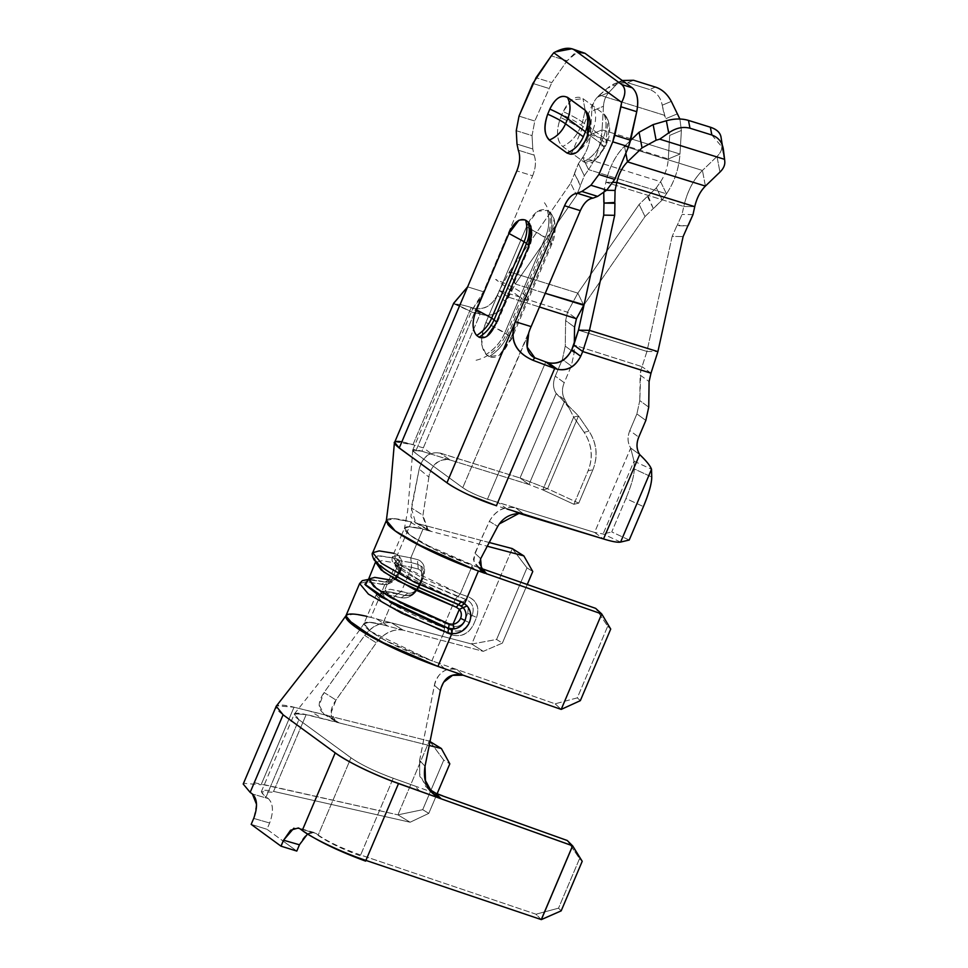 <?xml version="1.0" encoding="UTF-8"?>
<svg xmlns="http://www.w3.org/2000/svg" width="968" height="968" viewBox="0 0 968 968"><rect width="100%" height="100%" fill="white"/><g stroke="black" fill="none" stroke-linecap="round" stroke-linejoin="round"><path stroke-width="0.73" stroke-dasharray="4.84 3.63" d="M553.769 52.744L555.269 51.933M582.615 52.078L574.411 53.555L567.079 60.79L551.288 55.878L567.079 60.79L551.808 82.631L536.018 77.718L551.808 82.631L567.079 60.79L577.412 52.175M472.735 308.865L483.431 291.755L415.042 452.842L412.731 450.059L421.903 451.221L480.14 313.995L472.59 312.361L456.097 304.182C459.304 304.254 464.337 305.356 471.198 307.461L412.949 444.687L399.929 441.565L394.617 442.376M428.267 530.573L422.919 515.242L428.884 477.115C431.667 463.938 438.794 458.251 450.253 460.03L421.721 451.197L412.683 450.265L415.115 452.867L462.837 487.727C469.153 491.913 477.393 495.773 487.557 499.306L515.847 507.958L487.485 499.137L545.734 361.923L487.485 499.137C476.897 495.568 468.645 491.756 462.752 487.703L415.042 452.842L532.642 175.801L516.851 170.888L532.642 175.801L483.431 291.755L467.629 286.843L483.431 291.755C480.067 301.714 468.246 312.023 472.59 312.361L480.14 313.995L471.198 307.461C464.446 305.368 459.413 304.279 456.097 304.182L453.569 303.48M531.13 326.603L462.752 487.703L528.709 333.282M454.016 303.867L472.59 312.361L456.097 304.182M394.871 441.783L412.973 444.699L471.198 307.461L473.836 308.272C483.843 310.099 491.635 305.767 497.225 295.288L499.246 290.533L508.188 297.067L506.167 301.822L497.225 295.288C491.708 305.961 483.915 310.292 473.836 308.272L482.778 314.806C492.857 316.826 500.65 312.495 506.167 301.822L515.303 283.999L509.41 271.863L499.246 290.533L567.514 312.216L576.456 318.75L567.514 312.216L577.848 293.135L583.74 305.271L645.015 216.566L639.122 204.442L647.398 196.371L639.122 204.442L577.848 293.135L639.122 204.442L645.015 216.566L583.74 305.271L577.848 293.135L509.41 271.863L570.672 183.158L576.577 195.294L580.401 185.844L576.577 195.294L515.303 283.999L576.577 195.294L570.672 183.158L509.41 271.863L515.303 283.999L545.262 293.316L515.303 283.999L508.188 297.067L499.246 290.533L509.41 271.863L577.848 293.135L567.514 312.216L499.246 290.533L497.225 295.288L506.167 301.822C500.589 312.301 492.785 316.633 482.778 314.818L480.14 313.995L482.778 314.818L473.836 308.272L471.198 307.461L480.14 313.995L421.903 451.221L450.253 460.03L440.053 453.024M573.891 504.292L578.743 503.142L592.924 469.71L588.084 470.859L573.891 504.292L542.77 489.881L547.61 488.731L578.743 503.142L573.891 504.292L588.084 470.859C593.263 457.404 591.944 444.554 584.127 432.309L588.967 431.159L578.513 415.925L573.673 417.075L584.127 432.309L573.673 417.075L542.77 489.881L573.891 504.292M574.193 352.691L565.251 346.145L565.615 320.589L574.556 327.124L565.615 320.589L565.251 346.145L562.36 359.443L571.314 365.977L564.223 382.687L555.269 376.153L562.36 359.443L555.269 376.153C552.704 382.662 553.018 388.471 556.201 393.577L520.034 477.962L528.976 484.496L450.253 460.03L528.976 484.496L542.77 489.881L573.673 417.075L565.094 400.147L528.976 484.496L565.155 400.111C561.972 395.004 561.658 389.196 564.223 382.687L571.314 365.977L574.193 352.691L574.314 343.676L574.193 352.691L571.314 365.977L562.36 359.443L565.251 346.145L574.193 352.691M629.224 540.023L611.74 531.94L625.921 498.508L643.418 506.603L625.921 498.508L611.74 531.94L629.224 540.023M639.691 454.561L630.737 448.027C627.506 442.945 627.191 437.137 629.805 430.603L638.747 437.137L629.805 430.603L636.896 413.905L645.837 420.439L636.896 413.905L629.805 430.603C627.24 437.125 627.554 442.933 630.737 448.027L594.57 532.424L603.512 538.958L594.57 532.424L630.676 448.063L634.016 461.179L651.512 469.262L634.016 461.179L634.246 468.923L634.016 461.179L603.112 533.985L611.74 531.94L603.112 533.985L634.016 461.179L630.676 448.063L639.727 454.524C646.491 461.022 650.423 465.935 651.512 469.262M640.138 375.052L649.092 381.586L640.138 375.052L639.775 400.607L640.864 369.994L640.138 375.052M648.729 407.141L639.775 400.607L636.896 413.905L639.775 400.607L648.729 407.141M508.188 297.067L539.454 306.989L508.188 297.067M646.939 351.444L642.038 366.678L573.782 344.995L642.05 366.666L646.939 351.444L672.155 236.398L683.118 236.591L672.155 236.398L646.939 351.444L578.501 330.173L646.939 351.444L657.901 351.638L646.939 351.444M666.468 193.842C674.43 181.996 678.931 168.734 679.984 154.057L631.935 139.114L679.984 154.057L681.387 130.474L679.887 119.028L681.387 130.474L679.984 154.057L668.295 158.97C667.702 167.355 665.125 174.93 660.587 181.694L582.663 157.482C587.201 150.706 589.778 143.131 590.383 134.746L668.295 158.97L669.699 135.387L681.387 130.474L669.699 135.387L668.295 158.97L679.984 154.057C678.87 168.71 674.369 181.96 666.48 193.83L588.556 169.618L666.468 193.842L662.233 199.977L666.48 193.83L660.587 181.694L656.328 187.852L648.064 195.911L656.328 187.852L660.587 181.694L666.48 193.83M630.93 138.811L602.072 129.833C601.007 144.51 596.506 157.772 588.556 169.618L584.309 175.765L580.485 185.215L584.309 175.765L588.556 169.618L582.663 157.482L660.587 181.694C665.089 174.918 667.666 167.343 668.295 158.97L590.383 134.746L602.072 129.833L630.93 138.811M702.441 170.453C693.487 179.358 687.268 191.362 683.771 206.474L605.859 182.25C609.344 167.149 615.563 155.146 624.517 146.241L702.441 170.453M645.015 216.566L653.291 208.507L645.015 216.566M653.957 208.047L662.233 199.977L656.328 187.852L662.233 199.977L653.279 208.495L648.064 195.911M676.874 225.738L672.155 236.398L676.874 225.738L687.837 225.919L677.31 225.121L682.029 214.448L677.31 225.121M603.742 192.184L605.859 182.25L683.771 206.474L682.029 214.448L683.771 206.474L694.746 206.656L683.771 206.474C687.316 191.422 693.536 179.419 702.441 170.465L624.517 146.241L630.591 140.408L624.517 146.241L625.836 153.174L624.517 146.241C615.612 155.207 609.392 167.21 605.859 182.25L604.105 190.224L606.537 190.273L604.105 190.224L603.742 192.184M570.672 183.158L574.508 173.708L570.672 183.158M574.593 173.078L578.416 163.628L582.663 157.482L578.416 163.628L584.309 175.765L578.416 163.628L574.52 173.708L580.485 185.215M716.985 156.477L702.441 170.465L716.985 156.477L719.95 172.098L716.985 156.477C720.482 153.077 722.104 149.568 721.825 145.95C722.08 149.568 720.458 153.077 716.985 156.477M721.124 137.783L721.825 145.95L721.124 137.783L723.435 149.931L721.124 137.783M622.23 80.501L616.556 84.373L608.993 92.347C605.702 95.917 603.863 100.551 603.463 106.25L602.072 129.833L603.463 106.25L591.787 111.163L590.383 134.746C589.742 143.119 587.177 150.693 582.663 157.482L588.556 169.618C596.445 157.748 600.946 144.486 602.072 129.833L590.383 134.746L591.787 111.163C592.174 105.464 594.013 100.829 597.304 97.26L608.993 92.347L616.556 84.373L607.468 88.197L597.304 97.26L599.386 95.07L664.254 115.228L665.996 118.616L669.699 135.387L662.233 105.21L671.32 101.386L662.233 105.21L664.254 115.228L599.386 95.07L607.468 88.197C613.821 82.764 620.561 80.937 627.712 82.728L633.544 80.271L627.712 82.728L649.588 89.528L627.712 82.728L614.91 83.587L607.468 88.197L616.556 84.373L622.23 80.501M613.264 182.383L605.859 182.25L613.264 182.383M692.991 214.63L682.029 214.448L692.991 214.63M705.406 186.086L702.441 170.465L705.406 186.086M650.992 373.2L642.05 366.666L640.864 369.982L642.05 366.666L650.992 373.212M655.421 87.072L649.588 89.528C656.449 92.093 660.66 97.32 662.233 105.21C660.612 97.284 656.401 92.057 649.588 89.528L655.421 87.072M677.685 113.704L665.996 118.616L677.685 113.704M724.79 161.571L721.825 145.95L724.79 161.571M600.838 143.421L604.71 148.056L603.354 148.782L595.211 160.301L583.535 161.741C591.424 157.784 597.196 151.673 600.838 143.421L603.379 137.456L607.142 141.122L603.354 148.782L604.71 148.056L604.613 147.088L600.838 143.421C597.183 151.758 591.412 157.869 583.535 161.741L562.662 146.495C556.576 140.542 555.898 130.898 560.617 117.564L563.158 111.598C569.474 99.099 576.081 94.779 582.978 98.639L603.838 113.885C606.984 121.194 606.827 129.047 603.379 137.456C606.767 129.119 606.924 121.278 603.851 113.897L607.964 120.213L605.883 142.816L607.239 142.078L603.379 137.456L582.506 122.21L585.18 110.34L582.506 122.198C578.235 119.112 571.785 115.579 563.158 111.598C571.64 115.482 578.102 119.028 582.506 122.21L579.977 128.175C575.561 124.993 569.111 121.46 560.617 117.564C569.257 121.544 575.706 125.078 579.977 128.175C576.335 136.428 570.563 142.526 562.662 146.495C570.539 142.623 576.311 136.512 579.977 128.175L600.838 143.421L579.977 128.175L582.506 122.21L587.274 125.683L603.379 137.456L600.838 143.421M585.18 110.219L582.978 98.639L585.18 110.219M588.012 133.923L588.726 135.641L587.104 136.319L588.726 135.641L588.012 133.923M585.93 139.065L586.572 140.711L584.95 141.388L586.572 140.711L585.93 139.077M570.273 154.166L577.702 151.686M504.86 332.75C500.988 341.789 494.745 349.024 486.105 354.469C480.213 347.101 480.152 336.416 485.912 322.441L507.837 334.928C503.796 344.233 497.552 351.469 489.082 356.647L486.093 354.469C494.563 349.291 500.819 342.055 504.86 332.75L485.912 322.441L526.435 226.984C532.582 213.093 539.527 207.539 547.283 210.334L550.26 212.512L554.071 218.853L550.453 244.529L512.737 333.379L550.453 244.529L551.978 243.803L550.453 244.529C556.201 230.251 556.14 219.579 550.26 212.512C552.873 221.127 552.244 230.118 548.36 239.459L551.978 243.815L548.36 239.459C552.171 230.408 552.813 221.43 550.26 212.512L547.283 210.334C549.824 219.252 549.195 228.23 545.371 237.281C549.255 227.94 549.897 218.949 547.283 210.334L537.579 211.29L528.322 222.967L526.435 226.984L529.193 228.242L526.435 226.984L485.912 322.441L483.165 330.463L481.725 344.753L486.105 354.469L489.082 356.647C497.721 351.202 503.977 343.967 507.837 334.928L511.467 339.272L509.93 339.998L499.403 355.147L489.082 356.647C496.753 359.479 503.711 353.925 509.93 339.998L511.467 339.272L511.406 338.461L507.837 334.928L548.36 239.459L529.193 228.254L545.371 237.281L504.86 332.75L545.371 237.281L548.36 239.459L507.837 334.928L504.86 332.75M512.52 333.899L509.93 339.998L512.52 333.899M525.624 220.147L518.8 220.305M528.915 245.606L529.387 246.937L528.165 247.518L529.387 246.937L528.915 245.606M530.5 225.338L529.605 223.608M496.536 322.017L496.971 323.3L495.749 323.881L496.971 323.3L496.536 322.029M479.063 337.203L486.747 336.477M440.029 453.024L520.034 477.962L440.21 453.157C429.55 451.245 422.544 456.545 419.18 469.081L411.267 507.897L415.732 523.071M411.327 521.897L391.931 518.485L386.377 521.909M479.245 562.408L480.709 558.669M497.685 526.423L499.234 523.966M513.137 510.874L496.487 505.78M468.839 494.902L455.698 488.259M451.403 485.742L446.962 482.79M480.697 558.621L475.227 553.49C481.991 536.224 482.669 536.453 489.397 521.328C495.592 510.475 504.413 506.022 515.847 507.958L594.57 532.424L515.847 507.958L523.894 514.286L515.847 507.958C504.364 505.865 495.555 510.317 489.397 521.316L474.877 553.176L473.836 561.815L479.729 568.107M478.966 567.732L423.766 543.798L409.428 534.651L404.382 528.637L408.375 526.713L420.814 528.673M422.822 529.157L427.904 530.367M428.897 477.115L422.956 515.242L411.69 508.152L419.18 469.081L428.897 477.115L419.18 469.081C422.701 456.799 429.707 451.499 440.21 453.157L450.253 460.03C439.678 456.714 429.671 467.423 428.897 477.115M489.397 521.328L497.709 526.459L489.397 521.316M487.715 545.371L480.697 558.633M386.341 520.59L394.133 518.642L411.4 521.933L397.485 554.712L394.714 553.49L379.468 550.901L372.704 552.74M460.998 601.927L464.543 603.705M483.177 572.584L474.877 569.656L469.746 564.417A55.224 8.458 23 0 1 411.037 535.897A55.224 8.458 23 0 1 420.85 528.685L409.512 526.749L404.527 528.104L410.19 535.268L436.253 550.284L472.396 565.348L460.236 593.989L424.093 578.924L398.029 563.896L392.379 556.733L398.029 555.426L410.795 557.858L422.956 529.218L408.556 521.207A74.899 11.471 23 0 0 387.781 524.354M418.14 523.724L415.066 522.442L410.916 516.803L411.69 508.152L422.266 514.807L427.505 529.871L430.385 530.96L418.14 523.724L431.111 531.384L487.267 546.218L431.111 531.384M489.227 542.504L418.103 523.7L489.227 542.504M442.703 795.95L393.226 778.236C375.185 771.581 361.052 764.744 350.839 757.726L298.882 719.708L294.103 714.009L305.997 714.396L337.033 722.164C329.386 717.687 329.047 710.306 335.993 700.033L376.286 642.837C384.175 632.866 393.141 628.643 403.172 630.168L391.52 622.847L471.755 644.047L483.31 651.343L382.445 624.687L394.581 596.046L381.852 593.614L376.165 594.921L382.675 602.725L444.034 632.165L431.873 660.805L370.514 631.354L364.016 623.561L369.703 622.255L382.433 624.687L368.566 622.121L363.932 624.239L370.187 631.136L385.917 640.755L431.909 660.854L457.223 669.65L463.152 675.192L457.223 669.65L555.136 703.821L577.303 697.855L580.34 700.65L577.303 697.855L607.698 626.26L595.659 608.364L607.698 626.26L577.303 697.855L555.136 703.821L431.873 660.805L444.034 632.165L452.092 634.984C461.446 637.113 468.585 633.665 473.497 624.638L476.534 617.487C479.571 607.795 476.813 600.91 468.294 596.796L460.236 593.989L457.719 596.578L420.475 580.812L394.279 563.485L397.146 560.278L411.219 562.602L410.795 557.858L417.389 559.601C420.693 560.557 422.907 562.819 424.044 566.413L422.943 578.319L419.906 585.483C415.163 594.63 408.919 598.732 401.188 597.788L394.581 596.046L382.433 624.687L483.31 651.343L502.38 643.103L496.596 639.461L526.991 567.865L512.278 548.59L526.991 567.865L496.596 639.461L471.755 644.047L512.278 548.59L471.755 644.047L370.877 617.39L384.792 584.624L387.769 584.091C393.274 582.216 397.437 578.211 400.268 572.076C402.688 565.844 402.422 560.666 399.457 556.539L397.485 554.712L411.4 521.933L418.055 523.688M393.843 553.285L397.485 554.712L397.291 559.177L395.271 558.27L394.714 553.49L395.271 558.27L377.653 555.813L374.991 560.387L386.91 570.563L411.001 584.164M486.589 573.77L484.992 573.213M422.956 529.218L410.795 557.858L398.066 555.426L392.379 556.733L398.889 564.538L460.236 593.989L472.396 565.348L480.261 568.095M452.092 634.984L452.576 630.519L452.092 634.984L444.034 632.165L444.518 627.712L452.576 630.519C459.861 632.31 465.366 629.648 469.117 622.533L472.154 615.382C474.635 607.831 472.505 602.507 465.789 599.398L457.719 596.578L460.236 593.989L468.294 596.796C476.994 600.813 479.741 607.71 476.534 617.487L473.497 624.638C468.657 633.846 461.518 637.295 452.092 634.984L451.378 634.73M431.026 531.359L422.943 529.23M502.38 643.103L527.257 584.49L502.38 643.103L483.31 651.343L471.755 644.047L496.596 639.461L502.38 643.103M526.991 567.865L532.763 571.507L526.991 567.865M607.698 626.26L610.723 629.055L607.698 626.26M364.779 584.164L367.659 579.626L385.191 582.034L381.634 584.321L366.376 581.732L359.624 583.559L366.376 581.732L384.792 584.624L370.877 617.39L353.61 614.099L345.903 615.866M451.85 633.616L447.906 632.745M387.769 584.091L384.792 584.624L388.954 581.78L389.789 581.828L387.769 584.091L389.789 581.828C394.061 580.413 397.279 577.327 399.433 572.56L400.268 572.076C397.473 578.247 393.298 582.252 387.769 584.091M398.405 560.145L398.816 560.581C401.127 563.666 401.333 567.647 399.433 572.56L398.598 573.044L399.433 572.56L398.598 573.044L398.163 564.622L395.827 563.049L395.271 558.27L398.816 560.581L397.291 559.177L397.485 554.712L399.457 556.539L398.163 564.622L391.822 579.554L399.433 572.56C397.279 577.315 394.061 580.413 389.789 581.828L390.624 581.877L389.789 581.828L391.822 579.554L388.737 579.759L385.191 582.034L388.737 579.759L391.822 579.554L389.789 581.828L385.191 582.034L387.502 582.24L384.792 584.624L381.634 584.321L385.034 581.998L388.954 581.78C393.044 580.546 396.372 577.279 398.949 571.991C400.776 566.135 400.691 562.299 398.707 560.46L399.457 556.539C402.482 560.641 402.749 565.82 400.268 572.076L399.433 572.56C401.345 567.732 401.139 563.739 398.816 560.581L398.38 560.097M394.775 575.44L380.109 565.699L374.096 558.415L379.771 555.777L395.271 558.27L395.827 563.049L382.045 560.69L375.741 562.347L381.912 560.69L395.827 563.049L398.163 564.622L398.816 560.581M389.971 602.193L380.835 592.416L398.114 593.759L401.43 591.412L398.005 593.735L404.709 595.501L408.024 593.154L404.6 595.477C410.613 596.324 415.441 593.154 419.059 585.967L422.108 578.803L421.274 579.288L422.108 578.803L421.274 579.288L422.108 578.803L421.056 566.256L417.813 564.344L418.249 569.087C422.084 570.624 423.101 574.024 421.274 579.288L418.224 586.451C415.671 591.521 412.271 593.759 408.024 593.154L390.213 589.27L385.204 590.419L389.136 595.913L401.962 604.177L445.002 623.247L455.214 599.18L445.002 623.247L390.939 597.292L385.204 590.419L390.213 589.27L401.43 591.412L411.642 567.345L418.249 569.087L417.813 564.344L411.219 562.602L411.642 567.345L400.425 565.215L395.416 566.365L401.151 573.237L455.214 599.18L463.273 601.999L455.214 599.18L457.731 596.591L455.214 599.18L412.174 580.11L399.348 571.846L395.416 566.365L400.425 565.215L411.642 567.345L411.219 562.602L397.219 560.278L394.23 563.4L419.797 580.473L465.789 599.398L463.273 601.999L468.27 607.505L467.774 613.264L468.27 607.505L463.273 601.999L465.789 599.398C472.505 602.495 474.635 607.831 472.154 615.382L467.774 613.264L465.717 618.092L467.774 613.264L476.534 617.487L472.154 615.382L469.117 622.533L464.725 620.428L469.117 622.533C465.378 629.636 459.861 632.31 452.576 630.519L444.518 627.712L444.034 632.165L382.675 602.725L376.165 594.921L381.852 593.614L401.188 597.788C408.968 598.889 415.199 594.788 419.906 585.483L422.943 578.319C426.295 568.664 424.444 562.42 417.389 559.601L410.795 557.858L411.219 562.602L417.813 564.344L417.389 559.601L417.813 564.344L421.056 566.244L422.108 578.803L422.943 578.319L419.059 585.967C415.441 593.154 410.613 596.324 404.6 595.477L401.188 597.788L404.6 595.477L397.896 593.699L394.581 596.046L398.017 593.735C379.722 589.464 375.983 591.557 386.813 600.015C395.549 606.936 424.19 620.863 444.518 627.712L445.002 623.247L453.06 626.066L452.576 630.519L453.06 626.066C458.203 627.325 462.087 625.437 464.725 620.428L464.942 620.5M385.191 582.034L368.348 579.578M388.737 579.759L374.822 577.388L368.651 579.058M464.725 620.428L465.717 618.104L464.725 620.428C462.051 625.352 458.166 627.228 453.06 626.066L445.002 623.247L444.518 627.712M398.163 564.622C399.76 566.861 399.905 569.668 398.598 573.044L391.822 579.554L398.163 564.622M411.642 567.345L401.43 591.412L408.024 593.154C412.247 593.674 415.647 591.436 418.224 586.451L421.274 579.288C423.016 574.084 422 570.684 418.249 569.087L411.642 567.345M555.136 703.821L561.198 709.399L555.136 703.821M346.568 618.854L346.375 615.249L354.106 614.148L370.829 617.366L391.52 622.847C381.271 621.456 372.329 625.63 364.694 635.359L324.086 692.495C316.645 703.675 317.722 711.311 327.353 715.388L294.03 707.233L276.666 705.648M444.009 681.968L440.343 690.62L434.414 685.163C436.653 672.917 448.704 665.936 457.223 669.65C445.534 667.303 437.947 672.506 434.463 685.259L419.567 760.533L419.797 776.275L428.558 788.775M364.718 635.395L376.286 642.825L336.017 700.07L324.099 692.507L364.706 635.395M254.269 782.676L397.933 814.85L261.408 784.032L294.018 707.209L429.248 741.089L397.933 814.85L429.248 741.089L327.232 715.521L339.26 722.939L306.166 714.65L294.635 713.694L298.882 719.708L265.958 797.281L261.324 791.715L273.242 792.211L306.166 714.65L273.581 791.4L410.117 822.231L428.788 813.374L437.1 793.784L428.788 813.374L422.714 809.671L397.933 814.85L410.117 822.231L273.581 791.4C260.682 788.823 258.178 790.675 266.079 796.966L298.882 719.708L350.985 757.787L318.206 835.045L315.991 833.424C310.123 830.447 304.618 834.235 299.451 844.798M419.652 760.509L434.39 685.284L440.331 690.656M425.025 766.257L419.664 760.521L425.025 766.245M544.524 911.916L535.982 914.203L360.628 854.998L391.979 781.14L360.29 855.809C342.236 849.142 328.164 842.329 318.073 835.348L350.985 757.787L298.882 719.708A39.349 6.026 23 0 1 306.166 714.65L322.828 718.825L310.68 711.383L294.018 707.209A59.036 9.039 23 0 0 283.079 714.808L335.194 752.886L283.079 714.808L276.122 706.471L276.715 705.769L294.018 707.209L261.094 784.77L243.791 783.33L243.21 784.032M293.861 828.197L300.068 828.826L302.27 830.447M419.906 791.171L414.643 785.919L393.202 778.248A39.349 6.026 23 0 1 350.985 757.787C361.088 764.768 375.161 771.581 393.202 778.248L392.016 781.055L393.202 778.248L430.627 791.655M431.111 791.824L444.445 796.567M567.26 840.502L570.285 844.955L567.26 840.502M570.321 845.004L571.919 847.363L570.321 845.004M561.186 910.84L558.524 908.19L579.554 858.64L571.967 847.436L579.554 858.64L558.536 908.165L544.609 911.892M429.235 745.481L339.26 722.939L429.235 745.481M296.789 851.066L283.176 841.131L296.789 851.066M251.184 824.373L266.974 829.286L283.14 841.095L266.974 829.286L269.636 823.006C273.762 811.692 273.315 803.549 268.293 798.576L266.091 796.966L268.293 798.576L252.309 793.966L268.293 798.576C273.279 803.609 273.726 811.753 269.636 823.006L266.974 829.286L251.184 824.373L253.761 818.42M430.022 741.561L443.743 760.122L422.701 809.684L443.743 760.122L449.817 763.837L443.743 760.122L430.022 741.561M579.554 858.64L582.216 861.302L579.554 858.64M307.534 834.005L314.261 832.54L315.991 833.424L300.019 828.814L315.991 833.424L318.206 835.045M318.194 835.033C328.394 841.979 342.539 848.634 360.616 854.998L535.982 914.203L541.197 919.515L365.904 860.395M253.797 818.432L269.636 823.006L253.797 818.432L256.484 804.178M651.742 477.018L634.246 468.923C634.197 475.421 631.426 485.283 625.921 498.508C631.475 485.21 634.258 475.361 634.246 468.923L651.742 477.018M620.609 542.08L603.112 533.985L594.57 532.424L603.112 533.985L620.609 542.08M578.743 503.142L547.61 488.731L578.513 415.925L588.967 431.159C596.796 443.392 598.115 456.255 592.924 469.71L578.743 503.142M556.213 393.577L578.513 415.925L547.61 488.731L520.034 477.962L556.213 393.577L565.094 400.147L573.673 417.075L578.513 415.925L556.249 393.528C552.97 388.483 552.655 382.675 555.269 376.153L564.223 382.675C561.597 389.209 561.912 395.017 565.155 400.099L556.213 393.565M567.514 312.216L565.615 320.589L567.514 312.216M528.976 484.496L520.034 477.962L547.61 488.731L542.77 489.881L528.976 484.496M516.259 130.692L532.049 135.605L532.787 148.987L516.985 144.075L532.787 148.987L532.049 135.605L534.796 121.036L551.808 82.631L534.796 121.036L519.005 116.124L534.796 121.036L532.049 135.605L516.259 130.692M567.188 153.101L549.449 140.142M532.642 175.801C535.752 167.863 536.236 160.966 534.094 155.11L532.787 148.987L534.094 155.11L518.291 150.197L534.094 155.11C536.296 160.942 535.812 167.839 532.642 175.801M571.265 100.127L563.158 111.598L560.617 117.564C555.862 131.152 556.539 140.783 562.662 146.495L583.535 161.741C590.48 165.564 597.087 161.245 603.354 148.782L605.883 142.816C610.614 129.228 609.937 119.584 603.838 113.885L582.978 98.639L571.314 100.091M532.872 83.454L548.674 88.354L532.872 83.454M592.924 469.722C598.236 456.243 596.917 443.392 588.967 431.159L584.127 432.309C592.077 444.542 593.396 457.392 588.084 470.859L592.924 469.71M403.172 630.168C393.468 627.651 380.726 635.843 376.298 642.837L364.73 635.431C372.293 625.945 381.211 621.746 391.52 622.847L403.172 630.168M479.523 567.708L475.893 565.058L473.4 559.395L475.227 553.49L480.551 558.476M435.781 793.457L425.799 786.706L419.689 773.989L419.689 760.558M327.293 715.558L324.099 714.517L319.259 705.152L324.099 692.507L336.017 700.07L331.201 712.412L335.69 721.45L339.26 722.939L327.232 715.521M647.398 196.371L653.291 208.507M580.401 185.844L574.508 173.708M597.316 97.26C594.001 100.805 592.15 105.439 591.787 111.163L603.463 106.25C603.838 100.527 605.678 95.905 608.993 92.347L597.304 97.26M711.843 135.012L723.193 148.406M410.117 822.231L397.933 814.85L422.701 809.684L428.788 813.374L410.129 822.243M541.197 919.515L535.982 914.203L558.536 908.178L561.174 910.864M546.751 917.18L541.414 919.431M572.62 845.911L575.234 850.073M601.503 145.732A32.791 5.022 23 0 0 602.108 140.433L581.236 125.187A32.791 5.022 23 0 0 556.443 112.191A32.791 5.022 23 0 0 554.47 111.38M592.936 129.833A30.504 25.216 126.2 0 0 592.44 104.35L570.914 155.061A30.504 25.216 126.2 0 0 590.407 135.798L592.936 129.833M476.062 360.253A39.349 32.525 126.2 0 0 506.349 333.839L546.872 238.37A39.349 32.525 126.2 0 0 543.459 201.477M524.789 294.986A30.782 4.719 -157 0 1 523.615 299.886L495.592 279.413A30.782 4.719 -157 0 1 521.8 292.808L524.789 294.986M506.954 508.95L498.012 502.416L487.485 499.137A19.675 3.013 -157 0 1 462.752 487.703L415.042 452.842A19.675 3.013 -157 0 1 421.903 451.221L432.43 454.488L423.488 447.954L412.949 444.687A39.349 6.026 -157 0 0 401.841 441.856M444.76 668.779L438.698 663.189L431.873 660.805A55.224 8.458 -157 0 1 370.514 631.354A55.224 8.458 -157 0 1 382.433 624.687L388.023 626.163L376.467 618.867L370.877 617.39A74.899 11.471 -157 0 0 367.041 616.422M412.731 450.059L471.779 310.946M607.239 142.09L604.71 148.056L594.497 160.869M607.71 119.391C610.457 127.123 610.3 134.685 607.239 142.078M576.093 152.799L586.572 140.711L588.726 135.641C591.158 129.809 591.436 123.771 589.548 117.539L588.241 114.26M554.132 219.204C555.995 228.085 555.281 236.289 551.978 243.815L511.467 339.272L499.899 354.808M487.703 335.739L496.971 323.3L529.387 246.937C532.025 240.935 532.594 234.377 531.105 227.262M412.695 450.241L412.223 457.416M412.211 457.586L407.709 510.547L404.479 528.274M420.475 580.812C396.844 568.482 395.271 565.3 392.826 561.9C391.967 561.053 391.822 559.322 392.379 556.733L401.502 535.231M401.514 535.207L404.527 528.104M457.719 596.591L456.884 596.288M375.741 562.347L375.874 561.186M378.222 563.993L391.871 573.709M399.07 577.884L406.887 582.071M421.056 566.244C423.064 566.28 423.246 570.285 421.624 578.247L418.587 585.398C415.357 590.807 413.118 593.553 411.86 593.662C410.722 594.884 408.278 595.477 404.503 595.441L397.896 593.699C383.57 590.129 380.956 591.436 380.243 591.642C379.008 591.617 377.653 592.719 376.165 594.921L364.016 623.561M419.797 580.473C410.819 575.899 404.128 571.943 399.699 568.615L395.525 564.695L384.078 591.654C383.207 592.065 383.606 590.178 398.114 593.759L404.709 595.501C410.287 595.78 413.372 596.578 419.543 586.535L422.58 579.372C424.202 571.858 423.694 567.478 421.056 566.256M385.034 581.998L368.469 579.409M398.913 560.702C401.115 565.59 402.156 563.545 399.905 573.129C394.992 580.812 396.892 578.513 390.624 581.877L385.337 582.083C374.87 579.808 369.062 579.106 367.913 579.953L368.518 579.808M364.113 623.38L359.745 629.89M359.721 629.926L342.902 652.722L294.345 713.96M261.324 791.715L294.236 714.154M569.196 408.23L561.488 398.671M480.939 570.442L475.784 564.961M427.311 529.75L414.933 522.369M427.239 788.037L429.623 790.372M323.844 714.142L335.751 721.475M621.928 80.634L614.692 83.672M314.128 832.504L298.156 827.894"/><path stroke-width="1.45" d="M555.269 51.933L571.967 48.775L584.95 53.276L574.423 49.997L621.674 84.518L632.201 87.785L584.95 53.276L571.894 48.751M528.709 333.282L527.197 347.113L534.796 357.809C522.853 352.267 526.979 335.714 531.13 326.603L515.327 321.703L564.55 205.748L446.95 482.79C458.844 490.945 475.336 498.568 496.427 505.671L554.676 368.457L532.811 360.229C514.94 352.207 509.12 339.369 515.327 321.703L531.13 326.603L580.34 210.649L564.55 205.748C568.059 198.101 572.269 193.927 577.194 193.237L581.853 191.47L590.916 185.251L581.853 191.47L597.643 196.383L606.706 190.151L590.916 185.251L598.902 174.506L612.78 141.824L620.948 106.77L636.738 111.683C638.965 100.478 637.452 92.517 632.201 87.785L621.674 84.518C625.885 88.33 625.885 94.283 621.662 102.366L614.837 135.314L630.628 140.227L636.738 111.683L620.948 106.77L621.662 102.366C625.885 94.029 625.885 88.088 621.674 84.518L574.423 49.997C569.644 46.996 562.759 47.904 553.769 52.744L621.662 102.366L553.769 52.744L551.288 55.878L553.769 52.744M453.677 303.238L394.617 442.376L399.252 447.93L467.629 286.843L453.895 302.948M453.569 303.48L467.629 286.843L516.851 170.888L399.252 447.93L446.95 482.79L399.058 447.906L394.206 442.473L394.871 441.783M534.796 357.809L545.734 361.923L534.796 357.809L532.811 360.229L534.796 357.809M650.992 373.2L649.092 381.586L648.729 407.141L649.092 381.586L650.992 373.212L582.724 351.529L580.703 356.284L571.761 349.75L573.782 344.995L582.724 351.529L589.464 330.354L578.501 330.173L571.761 349.75L580.703 356.284C575.113 366.763 567.321 371.095 557.314 369.268L554.676 368.457L496.427 505.671A39.349 6.026 -157 0 1 446.95 482.79L515.327 321.703C509.386 339.453 515.218 352.304 532.811 360.229L554.676 368.457L545.734 361.923L554.676 368.457L557.314 369.268L548.372 362.734L545.734 361.923L548.372 362.734L557.314 369.268C567.393 371.288 575.186 366.957 580.703 356.284L582.724 351.529L650.992 373.2L657.901 351.638L589.464 330.354L582.724 351.529L573.782 344.995L578.501 330.173L589.464 330.354L614.68 215.319L603.717 215.126L578.501 330.173L603.717 215.126L603.984 203.074L603.717 215.126L614.68 215.319L589.464 330.354L657.901 351.638L683.118 236.591L657.901 351.638L650.968 373.188M576.456 318.75L574.556 327.124L574.314 343.676L574.556 327.124L576.432 318.726L583.74 305.271L545.262 293.316L584.055 304.823L576.456 318.75L539.454 306.989L576.468 318.738M643.418 506.603L629.224 540.023L620.609 542.08L629.224 540.023L643.418 506.603C648.923 493.377 651.694 483.516 651.742 477.018L651.512 469.262L651.742 477.018C651.754 483.443 648.971 493.305 643.418 506.603M645.837 420.439L638.747 437.137L645.837 420.439L648.729 407.141L645.837 420.439M631.935 139.114L630.93 138.811L631.935 139.114M627.494 161.862C622.376 166.956 618.818 173.804 616.822 182.444L694.746 206.656C696.742 198.029 700.288 191.168 705.406 186.086L627.494 161.862L642.038 147.886L639.061 132.265L653.134 124.606L666.359 120.758C674.321 118.556 681.702 118.435 688.478 120.407L710.355 127.207C716.913 129.385 720.507 132.906 721.124 137.783L724.596 159.333L659.74 139.162L668.67 132.906L666.359 120.758L653.134 124.606L656.11 140.227L659.74 139.162L656.11 140.227L642.038 147.886L627.494 161.862L625.836 153.174L627.494 161.862L705.406 186.086C700.324 191.204 696.766 198.065 694.746 206.656L616.822 182.444L615.079 190.418L614.813 202.469L615.079 190.418L616.822 182.444L613.264 182.383L616.822 182.444C618.842 173.841 622.4 166.98 627.494 161.862M603.838 202.288L603.742 192.184L603.996 203.074L614.813 202.469M614.946 203.268L614.68 215.319L614.946 203.268L603.984 203.074M683.118 236.591L687.837 225.919L683.118 236.591M688.284 225.302L692.991 214.63L694.746 206.656L692.991 214.63L687.825 225.907M630.591 140.408L639.061 132.265L630.591 140.408M679.887 119.028L671.32 101.386C667.388 94.102 662.088 89.322 655.421 87.072L633.544 80.271L622.23 80.501L633.544 80.271L655.421 87.072C662.112 89.286 667.412 94.065 671.32 101.386L679.887 119.028M606.537 190.273L615.079 190.418L606.537 190.273M719.95 172.098L705.406 186.086L719.95 172.098C723.435 168.698 725.044 165.189 724.79 161.571L724.596 159.333L724.79 161.571C725.068 165.189 723.459 168.698 719.95 172.098M689.966 128.212L711.843 135.012L710.355 127.207L688.478 120.407L689.966 128.212C682.779 126.397 675.688 127.97 668.67 132.906L659.74 139.162L724.596 159.333L723.435 149.931C722.527 142.526 718.667 137.553 711.843 135.012L689.966 128.212L688.478 120.407C681.69 118.398 674.321 118.519 666.359 120.758L668.67 132.906C675.749 127.97 682.839 126.409 689.966 128.212M587.394 135.605L588.496 114.865L585.265 110.509C588.459 116.971 588.52 124.037 585.446 131.708C588.617 123.892 588.52 116.741 585.144 110.279L567.405 97.308C570.781 103.782 570.878 110.921 567.708 118.737C570.817 110.945 570.721 103.806 567.405 97.308C560.871 94.525 555.015 98.458 549.848 109.094C557.798 112.675 563.751 115.894 567.708 118.737L585.446 131.708L583.293 136.778L565.554 123.807L567.708 118.737C563.654 115.821 557.701 112.615 549.848 109.094L547.694 114.163C555.547 117.685 561.5 120.903 565.554 123.807C562.13 131.551 556.697 136.972 549.255 140.082C556.66 136.924 562.093 131.503 565.554 123.807C561.597 120.964 555.644 117.745 547.694 114.163C543.738 126.263 544.258 134.891 549.255 140.082L566.994 153.041L570.273 154.166M585.446 131.708L567.708 118.737L565.554 123.807L583.293 136.778C579.832 144.462 574.399 149.883 566.994 153.041C574.423 149.931 579.868 144.51 583.293 136.778L585.446 131.708M577.702 151.686L584.95 141.388L587.104 136.319L584.95 141.388C579.3 152.484 573.407 156.344 567.26 152.932M491.684 318.085L476.522 309.833C471.888 321.182 471.948 329.725 476.679 335.46C483.589 331.104 488.598 325.309 491.684 318.085L524.099 241.71L508.95 233.469L476.522 309.833L491.684 318.085C488.453 325.526 483.455 331.322 476.679 335.46L479.063 337.203C485.839 333.065 490.836 327.269 494.067 319.827L496.536 322.017L494.067 319.827C490.982 327.063 485.972 332.847 479.063 337.203L476.679 335.46C471.961 329.713 471.912 321.182 476.522 309.833L508.95 233.469L524.099 241.71C527.149 234.474 527.657 227.286 525.624 220.147C527.717 227.044 527.209 234.232 524.099 241.71L526.483 243.464C529.593 235.974 530.101 228.787 528.008 221.89L525.624 220.147L528.008 221.89C530.053 229.029 529.544 236.216 526.483 243.464L528.915 245.606L526.483 243.464L494.067 319.827L491.684 318.085L494.067 319.827L526.483 243.464L524.099 241.71L491.684 318.085M518.8 220.305L508.95 233.469C513.778 222.374 519.344 217.933 525.624 220.147M528.25 247.324L531.009 226.936L530.5 225.338M529.605 223.608L528.008 221.89C532.715 227.541 532.763 236.083 528.165 247.518L495.749 323.881L528.165 247.518M486.747 336.477L495.749 323.881C490.764 335.025 485.198 339.466 479.063 337.203M571.761 349.75C566.244 360.423 558.439 364.754 548.372 362.734C558.379 364.561 566.171 360.229 571.761 349.75M386.377 521.909L394.823 530.645L414.522 542.818L474.889 569.716L483.952 572.947M484.411 573.201L479.245 562.408M480.709 558.657L497.685 526.423M499.234 523.966L519.126 513.33L513.137 510.874M496.487 505.78L468.839 494.902M455.698 488.259L451.403 485.742M651.512 469.262L620.609 542.08L651.512 469.262C650.387 465.935 646.442 461.034 639.679 454.561L603.512 538.958L519.441 513.5C509.761 513.851 502.513 518.17 497.709 526.459L487.715 545.371M387.781 524.354A74.899 11.471 23 0 0 474.877 569.656L428.558 550.078L395.246 530.996L386.426 520.409L372.704 552.728L381.525 563.316L414.752 582.349L460.998 601.927L414.752 582.349L381.525 563.303L372.704 552.728L379.19 550.901L393.843 553.285M411.001 584.164L461.252 605.908L464.543 603.705L478.458 570.926L464.543 603.705L460.998 601.927L458.651 604.577L460.998 601.927M487.267 546.218L523.833 555.886L512.278 548.59L489.227 542.504L512.278 548.59L523.833 555.886L487.267 546.218M464.543 603.705L461.252 605.908L463.212 607.638L467.072 605.944L464.543 603.705L467.072 605.944C470.968 610.747 471.731 616.289 469.347 622.557C466.479 628.643 461.821 632.298 455.371 633.495L451.85 633.616L437.935 666.395L561.198 709.399L601.721 613.942L486.638 573.782L601.721 613.942L595.659 608.364L482.366 568.833L486.614 573.758M484.992 573.213L483.177 572.584M480.551 558.476L481.677 571.108L486.783 573.951L482.366 568.833L595.659 608.364L601.721 613.942L561.198 709.399L580.34 700.65L610.723 629.055L580.34 700.65L561.198 709.399L437.899 666.395L376.806 639.86L346.568 618.854M480.261 568.095L482.294 568.809M527.257 584.49L532.763 571.507L523.833 555.874L532.763 571.507L527.257 584.49M610.723 629.055L601.721 613.942L610.723 629.055M368.469 579.409L362.298 580.655L359.624 583.559L368.445 594.134L401.659 613.168L447.906 632.745L448.559 628.341L451.463 628.97L451.85 633.616L451.463 628.97L454.186 628.885L453.012 624.263L454.186 628.885C459.11 628.05 462.704 625.243 464.967 620.44L460.574 618.334L464.967 620.44C466.854 615.6 466.261 611.328 463.212 607.638L459.34 609.332C461.494 611.933 461.905 614.934 460.574 618.334C458.989 621.71 456.472 623.682 453.012 624.263L449.212 623.936L390.733 597.558L373.817 586.475L368.651 579.058L376.709 588.713L407.02 606.077L449.212 623.936L453.012 624.263L459.34 609.332L456.303 607.239L458.638 604.577L456.303 607.239L414.11 589.379L383.8 572.003L375.741 562.347L381.174 569.983L398.017 580.957L456.303 607.239L459.34 609.332L463.212 607.638C466.261 611.328 466.854 615.6 464.967 620.44C462.777 625.183 459.195 628.002 454.186 628.885L448.559 628.341L447.906 632.745L401.659 613.168L368.445 594.134L359.624 583.559L345.903 615.866L354.724 626.453L389.935 646.455L437.935 666.395L451.85 633.616L455.371 633.495C461.857 632.346 466.515 628.704 469.347 622.557C471.791 616.265 471.029 610.735 467.072 605.944L463.212 607.638L458.651 604.577L408.98 583.147L394.775 575.44M447.906 632.745L451.85 633.616M368.348 579.578L365.396 585.035L380.642 596.784L448.559 628.341L449.212 623.936L448.559 628.341L394.496 604.613L364.779 584.164M378.222 563.993L375.874 561.186L368.651 579.058L374.822 577.388L389.68 579.88M453.012 624.263C456.497 623.622 459.026 621.637 460.574 618.334C461.869 614.946 461.458 611.933 459.34 609.332L453.012 624.263M444.518 627.712L389.971 602.193M276.666 705.648L276.17 706.18L283.164 714.856L335.315 752.935C346.834 761.695 376.116 775.646 398.731 783.523L441.275 798.854C428.001 792.901 422.58 782.035 425.012 766.245L440.343 690.656C443.489 677.818 451.088 672.663 463.152 675.192L452.601 675.337L444.009 681.968M428.558 788.775L435.878 793.252L442.739 795.877M440.331 690.656L425.025 766.245L425.46 780.595L432.26 792.937L441.275 798.854L398.514 783.56L365.904 860.395L541.269 919.588L572.584 845.814L441.275 798.854L572.511 845.754L567.26 840.502L435.806 793.482L441.275 798.854L435.806 793.482M365.892 860.383C343.821 853.219 312.543 838.494 302.27 830.447C317.407 840.902 338.51 851.126 365.601 861.121L398.514 783.56C371.446 773.565 350.331 763.341 335.194 752.886L302.27 830.435L335.194 752.886A59.036 9.039 23 0 0 398.514 783.56L419.906 791.171M276.122 706.471L243.21 784.032L250.155 792.369L283.079 714.808L250.155 792.369L252.37 793.978C257.391 798.951 257.839 807.094 253.713 818.408L251.184 824.373L280.998 846.165L283.527 840.2L293.861 828.197M300.068 828.826L298.386 827.967L290.557 830.217L283.612 840.224L299.451 844.798L296.789 851.066L299.451 844.798L283.612 840.224M444.445 796.567L567.26 840.502L572.548 845.802M437.1 793.784L449.817 763.837L441.396 748.53L429.235 745.481L441.396 748.53L429.248 741.089L441.396 748.53L449.817 763.837L437.1 793.784M299.487 844.713L307.534 834.005M541.378 919.588L561.174 910.864L582.216 861.302L572.645 845.826L541.342 919.6M575.234 850.073L582.216 861.302L561.174 910.864L546.751 917.18M302.246 830.435L300.044 828.826M250.155 792.369L254.269 782.676M252.37 793.978L256.484 804.178M252.346 793.966L250.131 792.356M283.563 840.212L281.035 846.177L296.789 851.066L280.998 846.165L251.184 824.373M506.954 508.95L603.512 538.958C612.066 541.608 617.765 542.649 620.609 542.08C617.79 542.637 612.091 541.596 603.512 538.958L639.679 454.561C636.508 449.467 636.194 443.659 638.747 437.137C636.133 443.671 636.448 449.479 639.691 454.561M516.985 144.075L516.259 130.692L516.985 144.075L518.291 150.197C520.445 156.054 519.961 162.963 516.851 170.888C520.022 162.939 520.506 156.042 518.291 150.197L516.985 144.075M536.018 77.718L551.288 55.878L532.872 83.454L519.005 116.124L516.259 130.692L519.005 116.124L536.018 77.718M549.521 139.973C544.04 134.842 543.435 126.239 547.694 114.163L549.848 109.094C555.475 97.998 561.367 94.15 567.526 97.55M567.599 97.381L585.337 110.34M585.265 110.509C590.746 115.64 591.363 124.243 587.104 136.319M577.412 52.175L584.95 53.276L632.201 87.785C637.307 92.299 638.832 100.261 636.738 111.683L628.571 146.737L614.704 179.419L606.706 190.151L597.643 196.383L592.997 198.15C588.06 198.839 583.849 203.002 580.34 210.649L531.13 326.603M614.704 179.407L598.902 174.506L614.704 179.419L628.571 146.737L612.78 141.824L598.902 174.506L590.916 185.251L606.706 190.151L614.704 179.419M482.366 568.833L479.523 567.708M653.146 124.606L639.061 132.265L642.038 147.886L656.11 140.227L653.134 124.606M721.124 137.783C720.567 132.894 716.973 129.373 710.355 127.207L711.843 135.012M581.853 191.47L577.194 193.237L592.997 198.15L597.643 196.383L581.853 191.47M612.768 141.824L628.571 146.737L630.628 140.227L614.837 135.314L612.768 141.824M580.34 210.649C583.837 202.929 588.048 198.755 592.997 198.15L577.194 193.237C572.257 193.854 568.034 198.017 564.55 205.748L580.34 210.649M446.95 482.79L399.252 447.93A39.349 6.026 -157 0 1 401.841 441.856M444.76 668.779L437.935 666.395A74.899 11.471 -157 0 1 356.03 627.385A74.899 11.471 -157 0 1 367.041 616.422M386.317 520.772L390.612 486.904L394.399 442.727M372.704 552.728C371.7 553.26 372.148 555.608 374.023 559.782L378.512 564.441C384.647 569.68 395.077 576.057 409.803 583.559M391.871 573.709L399.07 577.884M406.887 582.071L408.98 583.147M368.651 579.058L367.913 579.953M276.291 706.12L335.134 630.87L346.072 615.563M480.939 570.442L480.237 569.692M429.623 790.372L432.756 793.445"/></g></svg>
